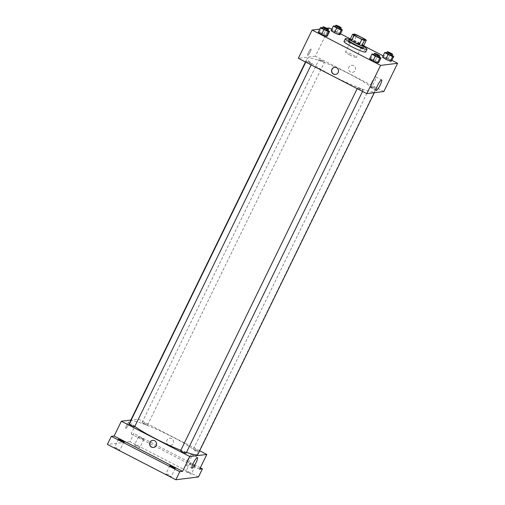 <?xml version="1.0" encoding="UTF-8"?>
<svg xmlns="http://www.w3.org/2000/svg" width="505" height="505" viewBox="0 0 505 505"><rect width="100%" height="100%" fill="white"/><g stroke="black" fill="none" stroke-linecap="round" stroke-linejoin="round"><path stroke-width="0.38" stroke-dasharray="2.52 1.89" d="M349.612 54.9A6.028 0.732 -154 0 1 345.502 52.097A6.028 0.732 -154 0 1 351.24 54.079A6.028 0.732 -154 0 1 356.341 57.381A6.028 0.732 -154 0 1 349.612 54.9M349.94 39.706L351.859 39.466L354.478 34.087M351.859 39.466A8.093 0.985 -154 0 1 354.434 40.463L357.054 35.091M363.707 45.583A8.093 0.985 -154 0 0 362.161 44.453L354.434 40.463M363.733 45.532A8.288 1.01 26 0 0 357.262 41.738A8.288 1.01 26 0 0 350.293 38.973M348.721 40.356A8.288 1.01 -154 0 1 348.923 40.248A8.288 1.01 -154 0 1 357.294 43.417A8.288 1.01 -154 0 1 363.613 47.621M362.161 44.453L364.78 39.074M349.182 39.396A12.057 1.464 -154 0 1 364.08 46.662M344.019 41.391A12.057 1.464 -154 0 1 355.495 45.355A12.057 1.464 -154 0 1 365.689 51.958M340.736 28.867L338.981 27.775L336.683 32.478L340.067 34.586L336.683 32.478L332.17 30.508L331.034 30.654L332.17 30.508L334.462 25.806M392.126 55.398L390.378 54.3L388.08 59.009L391.463 61.118L388.08 59.009L383.566 57.04L382.43 57.179L383.566 57.04L385.858 52.337M391.848 60.322L383.099 55.803M364.238 46.069L350.331 38.891M340.458 33.791L331.703 29.277M326.716 28.255L319.766 29.113M327.947 30.451L326.192 29.359L323.901 34.062L327.278 36.171L323.901 34.062L319.381 32.093L318.245 32.232L319.381 32.093L321.679 27.39M379.343 56.977L377.588 55.885L375.297 60.587L378.674 62.696L375.297 60.587L370.777 58.618L369.641 58.763L370.777 58.618L373.069 53.915M383.832 91.519L315.373 56.181L329.14 27.952M315.373 56.181L298.341 58.29M308.542 52.293A3.579 0.65 117.3 0 0 307.678 55.373A3.579 0.65 117.3 0 0 309.9 52.495A3.579 0.65 117.3 0 0 310.96 49.017A3.579 0.65 117.3 0 0 308.542 52.293A3.579 0.65 117.3 0 0 307.678 55.373A3.579 0.65 117.3 0 0 309.9 52.495A3.579 0.65 117.3 0 0 310.96 49.017A3.579 0.65 117.3 0 0 308.542 52.293M332.896 75.914A37.667 4.577 -154 0 1 307.229 58.391A37.667 4.577 -154 0 1 343.097 70.788A37.667 4.577 -154 0 1 374.944 91.418A37.667 4.577 -154 0 1 332.896 75.914M372.526 87.453A3.011 0.366 -154 0 1 370.468 86.052A3.011 0.366 -154 0 1 373.34 87.043A3.011 0.366 -154 0 1 375.884 88.697A3.011 0.366 -154 0 1 372.526 87.453M321.13 60.928A3.011 0.366 -154 0 1 319.078 59.527A3.011 0.366 -154 0 1 321.944 60.518A3.011 0.366 -154 0 1 324.494 62.172A3.011 0.366 -154 0 1 321.13 60.928M308.34 62.513A3.011 0.366 -154 0 1 306.289 61.111A3.011 0.366 -154 0 1 309.155 62.102A3.011 0.366 -154 0 1 311.705 63.75A3.011 0.366 -154 0 1 308.34 62.513M361.05 88.874A3.011 0.366 26 0 0 357.685 87.636A3.011 0.366 26 0 0 360.229 89.284A3.011 0.366 26 0 0 363.101 90.275A3.011 0.366 26 0 0 361.05 88.874M353.62 65.618A3.579 3.491 -97.1 0 0 348.595 69.236A3.579 3.491 -97.1 0 0 355.507 69.425A3.579 3.491 -97.1 0 0 351.625 65.259A3.579 3.491 -97.1 0 0 348.595 69.236A3.579 3.491 -97.1 0 0 355.507 69.425A3.579 3.491 -97.1 0 0 353.62 65.618M334.676 67.354A3.579 3.491 82.9 0 1 338.659 70.466A3.579 3.491 82.9 0 1 335.554 74.456M371.8 82.328A5.959 1.086 -62.7 0 1 375.834 76.874A5.959 1.086 -62.7 0 1 374.06 82.669A5.959 1.086 -62.7 0 1 370.367 87.466A5.959 1.086 -62.7 0 1 371.8 82.328M134.829 426.403A37.667 4.577 -154 0 1 130.258 422.028M130.221 421.322A37.667 4.577 -154 0 1 166.082 433.719A37.667 4.577 -154 0 1 197.928 454.349M186.49 452.385A37.667 4.577 -154 0 1 180.815 450.271M186.086 453.212A3.011 0.366 26 0 0 184.035 451.805A3.011 0.366 26 0 0 180.67 450.567M144.114 423.859A3.011 0.366 -154 0 1 142.063 422.458A3.011 0.366 -154 0 1 144.929 423.449A3.011 0.366 -154 0 1 147.479 425.103A3.011 0.366 -154 0 1 144.114 423.859M129.274 424.042A3.011 0.366 -154 0 1 132.146 425.033A3.011 0.366 -154 0 1 134.69 426.681M195.511 450.391A3.011 0.366 -154 0 1 193.459 448.983A3.011 0.366 -154 0 1 196.325 449.98A3.011 0.366 -154 0 1 198.875 451.628A3.011 0.366 -154 0 1 195.511 450.391M199.677 450.763L138.364 419.112L130.839 420.046M198.459 476.954L130 441.623L133.932 433.555L131.148 433.902L138.364 419.112M130 441.623L107.401 444.419M126.61 425.305A3.579 0.65 117.3 0 0 125.745 428.385A3.579 0.65 117.3 0 0 127.967 425.507A3.579 0.65 117.3 0 0 129.028 422.028A3.579 0.65 117.3 0 0 126.61 425.305A3.579 0.65 117.3 0 0 125.745 428.385A3.579 0.65 117.3 0 0 127.967 425.507A3.579 0.65 117.3 0 0 129.028 422.028A3.579 0.65 117.3 0 0 126.61 425.305M199.608 469.233L131.148 433.902M171.687 438.63A3.579 3.491 -97.1 0 0 166.669 442.247A3.579 3.491 -97.1 0 0 173.575 442.437A3.579 3.491 -97.1 0 0 169.693 438.271A3.579 3.491 -97.1 0 0 166.669 442.247A3.579 3.491 -97.1 0 0 173.575 442.443A3.579 3.491 -97.1 0 0 171.687 438.63M152.744 440.366A3.579 3.491 82.9 0 1 156.733 443.478A3.579 3.491 82.9 0 1 153.621 447.468M187.576 460.049A5.959 1.086 -62.7 0 1 191.603 454.595A5.959 1.086 -62.7 0 1 189.836 460.383A5.959 1.086 -62.7 0 1 186.137 465.187A5.959 1.086 -62.7 0 1 187.576 460.049M143.786 439.483A3.011 0.366 -154 0 1 140.744 438.327A3.011 0.366 -154 0 1 138.446 436.8A3.011 0.366 -154 0 1 141.318 437.791A3.011 0.366 -154 0 1 143.862 439.445A3.011 0.366 -154 0 1 143.786 439.483M195.182 466.008A3.011 0.366 -154 0 1 192.14 464.852A3.011 0.366 -154 0 1 189.842 463.325A3.011 0.366 -154 0 1 192.708 464.316A3.011 0.366 -154 0 1 195.258 465.97A3.011 0.366 -154 0 1 195.182 466.008M200.302 467.813L133.932 433.555M185.985 471.354A3.011 0.366 26 0 0 185.909 471.392A3.011 0.366 26 0 0 188.207 472.92A3.011 0.366 26 0 0 191.25 474.075A3.011 0.366 26 0 0 191.326 474.037A3.011 0.366 26 0 0 189.028 472.51A3.011 0.366 26 0 0 185.985 471.354M166.006 473.829A3.011 0.366 26 0 0 165.93 473.867A3.011 0.366 26 0 0 168.228 475.388A3.011 0.366 26 0 0 171.271 476.543A3.011 0.366 26 0 0 171.346 476.505A3.011 0.366 26 0 0 169.049 474.978A3.011 0.366 26 0 0 166.006 473.829M114.61 447.297A3.011 0.366 26 0 0 114.534 447.335A3.011 0.366 26 0 0 116.832 448.863A3.011 0.366 26 0 0 119.874 450.018A3.011 0.366 26 0 0 119.95 449.98A3.011 0.366 26 0 0 117.652 448.453A3.011 0.366 26 0 0 114.61 447.297M134.589 444.829A3.011 0.366 26 0 0 134.513 444.867A3.011 0.366 26 0 0 136.811 446.395A3.011 0.366 26 0 0 139.853 447.544A3.011 0.366 26 0 0 139.929 447.506A3.011 0.366 26 0 0 137.631 445.978A3.011 0.366 26 0 0 134.589 444.829M377.588 55.885L373.946 54.294M373.744 54.704A3.011 0.366 -154 0 1 376.616 55.695A3.011 0.366 -154 0 1 379.16 57.343M375.297 60.587L370.777 58.618M390.378 54.3L386.729 52.716M386.533 53.12A3.011 0.366 -154 0 1 389.399 54.111A3.011 0.366 -154 0 1 391.949 55.765M388.08 59.009L383.566 57.04M326.192 29.359L322.55 27.769M322.348 28.179A3.011 0.366 -154 0 1 325.22 29.17A3.011 0.366 -154 0 1 327.77 30.818M323.901 34.062L319.381 32.093M338.981 27.775L335.339 26.184M335.137 26.595A3.011 0.366 -154 0 1 338.009 27.586A3.011 0.366 -154 0 1 340.553 29.233M336.683 32.478L332.17 30.508M354.03 34.624L345.502 52.097M364.863 39.908L356.341 57.381M370.367 87.466L376.187 90.471M375.834 76.874L381.654 79.878M374.319 92.693L374.944 91.418M305.481 61.976L307.229 58.391M357.685 87.636L357.187 88.659M363.101 90.275L362.54 91.424M147.479 425.103L324.494 62.172M142.063 422.458L319.078 59.527M311.143 64.899L311.705 63.75M305.79 62.134L306.289 61.111M198.875 451.628L375.884 88.697M193.459 448.983L370.468 86.052M186.137 465.187L191.963 468.192M191.603 454.595L197.43 457.599M138.446 436.8L134.513 444.867M143.862 439.445L139.929 447.506M118.467 439.274L114.534 447.335M123.883 441.913L119.95 449.98M169.863 465.799L165.93 473.867M175.279 468.438L171.346 476.505M189.842 463.325L185.909 471.392M195.258 465.97L191.326 474.037"/><path stroke-width="0.76" d="M358.133 37.427A6.028 0.732 -154 0 1 354.03 34.624A6.028 0.732 -154 0 1 359.768 36.606A6.028 0.732 -154 0 1 364.863 39.908A6.028 0.732 -154 0 1 358.133 37.427M364.408 40.444L366.327 40.204A8.093 0.985 -154 0 0 364.78 39.074L357.054 35.091A8.093 0.985 -154 0 0 354.478 34.087L352.559 34.327A8.093 0.985 -154 0 0 354.106 35.451L361.833 39.441A8.093 0.985 -154 0 0 364.408 40.444L361.788 45.816L363.707 45.583L366.327 40.204M354.106 35.451L351.486 40.829A8.093 0.985 -154 0 1 349.94 39.706L352.559 34.327M351.486 40.829L359.213 44.819L361.833 39.441M361.788 45.816A8.093 0.985 -154 0 1 359.213 44.819M350.293 38.973A8.288 1.01 26 0 0 349.58 38.904A8.288 1.01 26 0 0 349.372 39.011A8.288 1.01 26 0 0 356.378 43.55A8.288 1.01 26 0 0 364.269 46.277A8.288 1.01 26 0 0 363.733 45.532M364.269 46.277L363.613 47.621A8.288 1.01 -154 0 1 354.365 44.206A8.288 1.01 -154 0 1 348.721 40.356L349.372 39.011M364.08 46.662A12.057 1.464 -154 0 1 367.002 49.269A12.057 1.464 -154 0 1 353.544 44.307A12.057 1.464 -154 0 1 345.332 38.702A12.057 1.464 -154 0 1 349.182 39.396M367.002 49.269L365.689 51.958A12.057 1.464 -154 0 1 352.238 46.997A12.057 1.464 -154 0 1 344.019 41.391L345.332 38.702M335.339 26.184L333.332 25.944L331.034 30.654L334.417 32.762L338.931 34.731L340.067 34.586L342.365 29.883L340.736 28.867M386.729 52.716L384.722 52.476L382.43 57.179L385.814 59.287L390.327 61.257L391.463 61.118L393.755 56.408L392.126 55.398M319.766 29.113L312.109 30.06L380.568 65.397L397.599 63.289L391.848 60.322M383.099 55.803L364.238 46.069M350.331 38.891L340.458 33.791M331.703 29.277L329.14 27.952L326.716 28.255M322.55 27.769L320.542 27.529L318.245 32.232L321.628 34.34L326.148 36.309L327.278 36.171L329.576 31.468L327.947 30.451M373.946 54.294L371.939 54.054L369.641 58.763L373.025 60.871L377.544 62.835L378.674 62.696L380.972 57.993L379.343 56.977M397.599 63.289L383.832 91.519L366.8 93.621L298.341 58.29L312.109 30.06M366.8 93.621L380.568 65.397M377.626 85.339A5.959 1.086 -62.7 0 1 381.654 79.878A5.959 1.086 -62.7 0 1 379.886 85.673A5.959 1.086 -62.7 0 1 376.187 90.471A5.959 1.086 -62.7 0 1 377.626 85.339M333.47 74.109A3.579 3.491 82.9 0 1 334.588 67.367A3.579 3.491 82.9 0 1 338.495 70.485A3.579 3.491 82.9 0 1 333.47 74.109M335.554 74.456A3.579 3.491 82.9 0 1 331.747 70.321A3.579 3.491 82.9 0 1 334.676 67.354M180.815 450.271A37.667 4.577 -154 0 1 155.887 438.845A37.667 4.577 -154 0 1 134.829 426.403M130.258 422.028A37.667 4.577 -154 0 1 130.221 421.322L305.481 61.976M374.319 92.693L197.928 454.349A37.667 4.577 -154 0 1 186.49 452.385M357.187 88.659L180.67 450.567A3.011 0.366 26 0 0 183.22 452.215A3.011 0.366 26 0 0 186.086 453.212L362.54 91.424M311.143 64.899L134.69 426.681A3.011 0.366 -154 0 1 131.325 425.444A3.011 0.366 -154 0 1 129.274 424.042L305.79 62.134M130.839 420.046L121.333 421.22L189.785 456.552L206.816 454.449L199.677 450.763M179.793 471.683L175.86 479.75L107.401 444.419L111.334 436.352L179.793 471.683L182.576 471.342L189.785 456.552M121.333 421.22L114.117 436.004L111.334 436.352M175.86 479.75L198.459 476.954L202.391 468.886L200.302 467.813M206.816 454.449L199.608 469.233L202.391 468.886M193.402 463.053A5.959 1.086 -62.7 0 1 197.43 457.599A5.959 1.086 -62.7 0 1 195.662 463.394A5.959 1.086 -62.7 0 1 191.963 468.192A5.959 1.086 -62.7 0 1 193.402 463.053M114.117 436.004L182.576 471.342M151.544 447.121A3.579 3.491 82.9 0 1 152.661 440.379A3.579 3.491 82.9 0 1 156.563 443.497A3.579 3.491 82.9 0 1 151.544 447.121M153.621 447.468A3.579 3.491 82.9 0 1 149.815 443.333A3.579 3.491 82.9 0 1 152.744 440.366M123.807 441.951A3.011 0.366 -154 0 1 120.764 440.796A3.011 0.366 -154 0 1 118.467 439.274A3.011 0.366 -154 0 1 121.333 440.265A3.011 0.366 -154 0 1 123.883 441.913A3.011 0.366 -154 0 1 123.807 441.951M175.203 468.476A3.011 0.366 -154 0 1 172.161 467.327A3.011 0.366 -154 0 1 169.863 465.799A3.011 0.366 -154 0 1 172.729 466.79A3.011 0.366 -154 0 1 175.279 468.438A3.011 0.366 -154 0 1 175.203 468.476M371.939 54.054L375.322 56.162L379.836 58.132L380.972 57.993M379.817 55.998L379.16 57.343A3.011 0.366 -154 0 1 375.796 56.105A3.011 0.366 -154 0 1 373.744 54.704L374.401 53.36A3.011 0.366 -154 0 1 377.273 54.351A3.011 0.366 -154 0 1 379.817 55.998A3.011 0.366 -154 0 1 376.452 54.761A3.011 0.366 -154 0 1 374.401 53.36M369.641 58.763L373.025 60.871L375.322 56.162M373.025 60.871L377.544 62.835L379.836 58.132M377.544 62.835L378.674 62.696M384.722 52.476L388.105 54.584L392.625 56.554L393.755 56.408M392.606 54.42L391.949 55.765A3.011 0.366 -154 0 1 388.585 54.521A3.011 0.366 -154 0 1 386.533 53.12L387.19 51.775A3.011 0.366 -154 0 1 390.056 52.766A3.011 0.366 -154 0 1 392.606 54.42A3.011 0.366 -154 0 1 389.241 53.176A3.011 0.366 -154 0 1 387.19 51.775M382.43 57.179L385.814 59.287L388.105 54.584M385.814 59.287L390.327 61.257L392.625 56.554M390.327 61.257L391.463 61.118M320.542 27.529L323.926 29.637L328.439 31.607L329.576 31.468M328.42 29.473L327.77 30.818A3.011 0.366 -154 0 1 324.406 29.58A3.011 0.366 -154 0 1 322.348 28.179L323.004 26.834A3.011 0.366 -154 0 1 325.877 27.825A3.011 0.366 -154 0 1 328.42 29.473A3.011 0.366 -154 0 1 325.062 28.236A3.011 0.366 -154 0 1 323.004 26.834M318.245 32.232L321.628 34.34L323.926 29.637M321.628 34.34L326.148 36.309L328.439 31.607M326.148 36.309L327.278 36.171M333.332 25.944L336.709 28.053L341.228 30.022L342.365 29.883M341.21 27.895L340.553 29.233A3.011 0.366 -154 0 1 337.188 27.996A3.011 0.366 -154 0 1 335.137 26.595L335.793 25.25A3.011 0.366 -154 0 1 338.659 26.241A3.011 0.366 -154 0 1 341.21 27.895A3.011 0.366 -154 0 1 337.845 26.651A3.011 0.366 -154 0 1 335.793 25.25M331.034 30.654L334.417 32.762L336.709 28.053M334.417 32.762L338.931 34.731L341.228 30.022M338.931 34.731L340.067 34.586"/></g></svg>
